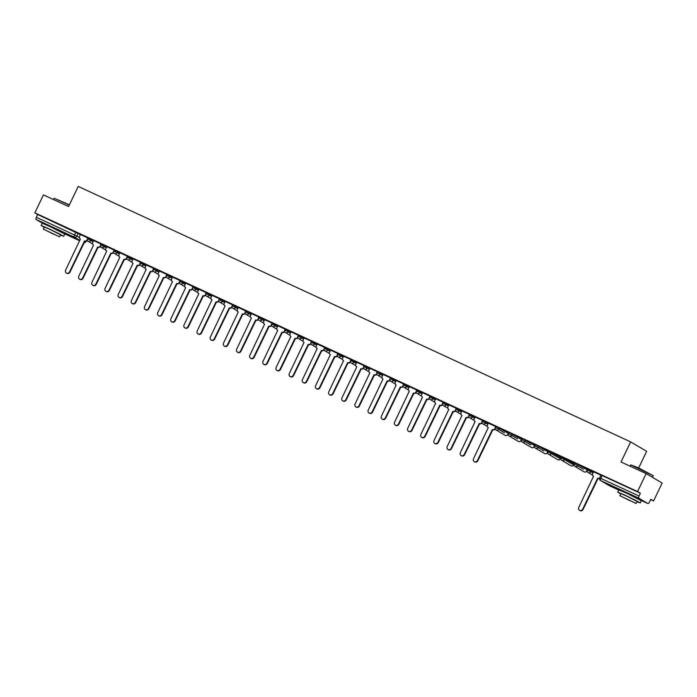 <?xml version="1.0" encoding="UTF-8"?>
<svg xmlns="http://www.w3.org/2000/svg" width="697" height="697" viewBox="0 0 697 697"><rect width="100%" height="100%" fill="white"/><g stroke="black" fill="none" stroke-linecap="round" stroke-linejoin="round"><path stroke-width="1.05" d="M93.581 240.726L87.883 237.782L87.404 238.766L93.102 241.711M106.737 246.808L101.039 243.863L100.568 244.856L106.258 247.801M119.893 252.889L114.195 249.944L113.724 250.937L119.414 253.882M133.049 258.979L127.351 256.034L126.88 257.027L132.578 259.964M146.204 265.06L140.515 262.116L140.036 263.109L145.734 266.054M159.36 271.142L153.671 268.197L153.192 269.19L158.89 272.135M172.525 277.232L166.827 274.287L166.348 275.28L172.046 278.216M185.681 283.313L179.983 280.368L179.512 281.361L185.202 284.306M198.837 289.394L193.139 286.45L192.668 287.443L198.357 290.388M211.993 295.484L206.295 292.54L205.824 293.533L211.522 296.478M225.148 301.566L219.459 298.621L218.98 299.614L224.678 302.559M238.304 307.647L232.615 304.711L232.136 305.695L237.834 308.64M251.469 313.737L245.771 310.792L245.292 311.786L250.99 314.73M264.625 319.818L258.927 316.874L258.456 317.867L264.146 320.812M277.781 325.9L272.083 322.964L271.612 323.948L277.301 326.893M290.937 331.99L285.239 329.045L284.768 330.038L290.466 332.983M304.092 338.071L298.403 335.126L297.924 336.12L303.622 339.064M317.248 344.161L311.559 341.216L311.08 342.201L316.778 345.146M330.413 350.243L324.715 347.298L324.236 348.291L329.934 351.236M343.569 356.324L337.871 353.379L337.4 354.372L343.09 357.317M356.725 362.414L351.027 359.469L350.556 360.454L356.245 363.398M369.88 368.495L364.183 365.55L363.712 366.544L369.41 369.488M383.036 374.577L377.347 371.632L376.868 372.625L382.566 375.57M396.192 380.667L390.503 377.722L390.024 378.715L395.722 381.651M409.357 386.748L403.659 383.803L403.18 384.796L408.878 387.741M422.513 392.829L416.815 389.884L416.344 390.878L422.033 393.822M435.669 398.919L429.971 395.974L429.5 396.968L435.189 399.904M448.824 405.001L443.126 402.056L442.656 403.049L448.354 405.994M461.98 411.082L456.291 408.137L455.812 409.13L461.51 412.075M475.136 417.172L469.447 414.227L468.968 415.22L474.666 418.165M488.301 423.253L482.603 420.308L482.124 421.302L487.822 424.246M504.985 435.216A2.004 1.856 -59.5 0 0 505.125 435.311A2.004 2.004 0 0 0 507.947 434.449L508.305 433.377L496.926 426.878L495.759 426.398L495.288 427.383L504.454 432.811M518.141 441.306A2.004 1.856 -59.5 0 0 518.28 441.393A2.004 2.004 0 0 0 521.103 440.539L521.461 439.458L510.082 432.968L508.915 432.48L508.444 433.473L517.61 438.892M531.297 447.387A2.004 1.856 -59.5 0 0 531.445 447.483A2.004 2.004 0 0 0 534.259 446.62L534.738 445.627L523.238 439.049L522.07 438.561L521.6 439.554L530.774 444.974M544.453 453.468A2.004 1.856 -59.5 0 0 544.601 453.564A2.004 2.004 0 0 0 547.415 452.71L547.781 451.63L536.394 445.13L535.235 444.651L534.756 445.636L543.93 451.064M560.937 457.711L548.391 450.732L547.912 451.726L560.58 458.792L560.937 457.711L560.458 458.704A2.004 1.856 -59.5 0 1 557.757 459.645A2.004 2.004 0 0 0 560.58 458.792M574.093 463.801L561.547 456.814L561.068 457.807L573.736 464.873L574.093 463.801L573.614 464.794A2.004 1.856 -59.5 0 1 570.913 465.735A2.004 2.004 0 0 0 573.736 464.873M583.929 471.721A2.004 1.856 -59.5 0 0 584.069 471.817A2.004 2.004 0 0 0 586.891 470.963L587.249 469.883L575.87 463.392L574.703 462.904L574.232 463.888L583.398 469.316M593.556 471.93L587.859 468.985L587.388 469.978L593.077 472.923M636.474 497.641L624.207 491.768M59.907 231.021L47.64 225.148M650.58 499.61L653.559 500.986L650.728 499.313L649.386 502.11A2.004 0.741 114.8 0 1 647.905 503.548A2.004 0.741 114.8 0 1 647.879 503.539L638.827 498.198L600.622 480.529L609.675 485.87L618.709 490.043L609.701 485.879A2.004 0.741 114.8 0 0 609.727 485.896M638.687 467.931L646.65 451.325L630.646 441.889L621.018 461.998L646.154 473.62L637.555 491.559L34.85 212.846L43.441 194.907L68.576 206.53L78.212 186.43L630.646 441.889M646.154 473.62L662.15 483.047L653.559 500.986M42.622 223.328L36.122 219.485A2.004 0.741 -65.2 0 1 36.34 217.307L37.682 214.51L80.416 234.636M37.682 214.51L34.85 212.846M600.953 475.206L593.539 471.782L592.703 473.707A2.004 1.856 -59.5 0 0 593.53 476.295L578.754 507.451A2.3 2.135 -59.5 0 0 579.521 510.326A2.3 2.135 -59.5 0 0 582.631 509.246L597.66 478.203A2.004 1.856 -59.5 0 0 599.673 477.881L639.053 496.02L640.386 493.223L637.555 491.559M639.053 496.02A2.004 0.741 114.8 0 0 638.827 498.198M587.798 469.125L580.88 465.927M574.642 463.035L567.724 459.846M561.477 456.953L554.568 453.756M548.321 450.872L541.412 447.674M535.165 444.782L528.256 441.593M522.009 438.701L515.1 435.503M508.854 432.619L501.936 429.422M495.698 426.529L488.353 423.149M482.533 420.448L475.119 417.015L474.291 418.949A2.004 1.856 -59.5 0 0 475.11 421.537L460.334 452.693A2.3 2.135 -59.5 0 0 461.109 455.568A2.3 2.135 -59.5 0 0 464.219 454.488L479.24 423.445A2.004 1.856 -59.5 0 0 481.793 422.417L481.967 422.521M469.377 414.367L461.963 410.934L461.126 412.868A2.004 1.856 -59.5 0 0 461.954 415.447L447.178 446.603A2.3 2.135 -59.5 0 0 447.953 449.487A2.3 2.135 -59.5 0 0 451.064 448.398L466.084 417.364A2.004 1.856 -59.5 0 0 468.637 416.336L468.802 416.44M456.221 408.276L448.877 404.896M443.065 402.195L435.651 398.762L434.815 400.697A2.004 1.856 -59.5 0 0 435.642 403.275L420.866 434.44A2.3 2.135 -59.5 0 0 421.633 437.315A2.3 2.135 -59.5 0 0 424.743 436.235L439.772 405.192A2.004 1.856 -59.5 0 0 442.325 404.164L442.49 404.269M429.91 396.114L422.487 392.681L421.659 394.615A2.004 1.856 -59.5 0 0 422.478 397.194L407.71 428.35A2.3 2.135 -59.5 0 0 408.477 431.234A2.3 2.135 -59.5 0 0 411.587 430.145L426.616 399.102A2.004 1.856 -59.5 0 0 429.16 398.083L429.335 398.179M416.754 390.024L409.409 386.643M403.589 383.942L396.175 380.51L395.347 382.444A2.004 1.856 -59.5 0 0 396.166 385.023L381.39 416.187A2.3 2.135 -59.5 0 0 382.165 419.063A2.3 2.135 -59.5 0 0 385.275 417.973L400.296 386.94A2.004 1.856 -59.5 0 0 402.849 385.911L403.023 386.016M390.433 377.861L383.019 374.428L382.183 376.363A2.004 1.856 -59.5 0 0 383.01 378.941L368.234 410.097A2.3 2.135 -59.5 0 0 369.009 412.981A2.3 2.135 -59.5 0 0 372.111 411.892L387.14 380.85A2.004 1.856 -59.5 0 0 389.693 379.83L389.858 379.926M377.277 371.771L369.863 368.347L369.027 370.273A2.004 1.856 -59.5 0 0 369.854 372.86L355.078 404.016A2.3 2.135 -59.5 0 0 355.853 406.891A2.3 2.135 -59.5 0 0 358.955 405.811L373.984 374.768A2.004 1.856 -59.5 0 0 376.537 373.749L376.702 373.845M364.122 365.69L356.707 362.257L355.871 364.191A2.004 1.856 -59.5 0 0 356.698 366.77L356.82 366.831A2.004 1.856 120.5 0 1 356.812 366.84L341.922 397.935A2.3 2.135 -59.5 0 0 342.689 400.81A2.3 2.135 -59.5 0 0 345.799 399.721L360.828 368.687A2.004 1.856 -59.5 0 0 363.381 367.659L363.546 367.763M350.966 359.608L343.543 356.176L342.715 358.11A2.004 1.856 -59.5 0 0 343.534 360.689L328.766 391.845A2.3 2.135 -59.5 0 0 329.533 394.729A2.3 2.135 -59.5 0 0 332.643 393.639L347.672 362.597A2.004 1.856 -59.5 0 0 350.216 361.577L350.391 361.673M337.81 353.518L330.387 350.094L329.559 352.02A2.004 1.856 -59.5 0 0 330.378 354.607L315.61 385.763A2.3 2.135 -59.5 0 0 316.377 388.638A2.3 2.135 -59.5 0 0 319.487 387.558L334.516 356.515A2.004 1.856 -59.5 0 0 337.06 355.496L337.235 355.592M324.645 347.437L317.231 344.004L316.403 345.939A2.004 1.856 -59.5 0 0 317.222 348.517L302.446 379.673A2.3 2.135 -59.5 0 0 303.221 382.557A2.3 2.135 -59.5 0 0 306.332 381.468L321.352 350.434A2.004 1.856 -59.5 0 0 323.905 349.406L324.079 349.511M311.489 341.347L304.075 337.923L303.239 339.848A2.004 1.856 -59.5 0 0 304.066 342.436L289.29 373.592A2.3 2.135 -59.5 0 0 290.065 376.476A2.3 2.135 -59.5 0 0 293.167 375.387L308.196 344.344A2.004 1.856 -59.5 0 0 310.749 343.325L310.914 343.421M298.333 335.266L290.919 331.833L290.083 333.767A2.004 1.856 -59.5 0 0 290.91 336.355L276.134 367.511A2.3 2.135 -59.5 0 0 276.909 370.386A2.3 2.135 -59.5 0 0 280.011 369.305L295.04 338.263A2.004 1.856 -59.5 0 0 297.593 337.243L297.758 337.339M285.178 329.184L277.763 325.752L276.927 327.686A2.004 1.856 -59.5 0 0 277.746 330.265L262.978 361.421A2.3 2.135 -59.5 0 0 263.745 364.304A2.3 2.135 -59.5 0 0 266.855 363.215L281.884 332.181A2.004 1.856 -59.5 0 0 284.437 331.153L284.603 331.258M272.022 323.094L264.599 319.67L263.771 321.596A2.004 1.856 -59.5 0 0 264.59 324.183L249.822 355.339A2.3 2.135 -59.5 0 0 250.589 358.214A2.3 2.135 -59.5 0 0 253.699 357.134L268.728 326.091A2.004 1.856 -59.5 0 0 271.272 325.072L271.447 325.168M258.857 317.013L251.443 313.58L250.615 315.514A2.004 1.856 -59.5 0 0 251.434 318.102L236.658 349.258A2.3 2.135 -59.5 0 0 237.433 352.133A2.3 2.135 -59.5 0 0 240.543 351.053L255.572 320.01A2.004 1.856 -59.5 0 0 258.117 318.991L258.291 319.087M245.701 310.932L238.287 307.499L237.459 309.433A2.004 1.856 -59.5 0 0 238.278 312.012L223.502 343.168A2.3 2.135 -59.5 0 0 224.277 346.052A2.3 2.135 -59.5 0 0 227.388 344.963L242.408 313.929A2.004 1.856 -59.5 0 0 244.961 312.901L245.126 313.005M232.545 304.842L225.131 301.418L224.295 303.343A2.004 1.856 -59.5 0 0 225.122 305.931L210.346 337.087A2.3 2.135 -59.5 0 0 211.121 339.962A2.3 2.135 -59.5 0 0 214.223 338.881L229.252 307.839A2.004 1.856 -59.5 0 0 231.805 306.819L231.97 306.915M219.389 298.76L211.975 295.328L211.139 297.262A2.004 1.856 -59.5 0 0 211.966 299.849L197.19 331.005A2.3 2.135 -59.5 0 0 197.965 333.88A2.3 2.135 -59.5 0 0 201.067 332.8L216.096 301.757A2.004 1.856 -59.5 0 0 218.649 300.729L218.814 300.834M206.234 292.679L198.819 289.246L197.983 291.18A2.004 1.856 -59.5 0 0 198.802 293.759L184.034 324.915A2.3 2.135 -59.5 0 0 184.801 327.799A2.3 2.135 -59.5 0 0 187.911 326.71L202.94 295.676A2.004 1.856 -59.5 0 0 205.493 294.648L205.659 294.753M193.078 286.589L185.655 283.165L184.827 285.09A2.004 1.856 -59.5 0 0 185.646 287.678L170.878 318.834A2.3 2.135 -59.5 0 0 171.645 321.709A2.3 2.135 -59.5 0 0 174.755 320.629L189.784 289.586A2.004 1.856 -59.5 0 0 192.328 288.567L192.503 288.663M179.913 280.508L172.499 277.075L171.671 279.009A2.004 1.856 -59.5 0 0 172.49 281.588L157.714 312.753A2.3 2.135 -59.5 0 0 158.489 315.628A2.3 2.135 -59.5 0 0 161.599 314.547L176.62 283.505A2.004 1.856 -59.5 0 0 179.173 282.477L179.347 282.581M166.757 274.426L159.413 271.037M153.601 268.336L146.257 264.956M140.445 262.255L133.031 258.822L132.195 260.756A2.004 1.856 -59.5 0 0 133.022 263.335L118.246 294.5A2.3 2.135 -59.5 0 0 119.021 297.375A2.3 2.135 -59.5 0 0 122.123 296.286L137.152 265.252A2.004 1.856 -59.5 0 0 139.705 264.224L139.87 264.329M127.29 256.174L119.875 252.741L119.039 254.675A2.004 1.856 -59.5 0 0 119.858 257.254L105.09 288.41A2.3 2.135 -59.5 0 0 105.857 291.294A2.3 2.135 -59.5 0 0 108.967 290.205L123.996 259.162A2.004 1.856 -59.5 0 0 126.549 258.143L126.715 258.238M114.134 250.084L106.711 246.66L105.883 248.585A2.004 1.856 -59.5 0 0 106.702 251.173L91.934 282.329A2.3 2.135 -59.5 0 0 92.701 285.204A2.3 2.135 -59.5 0 0 95.811 284.123L110.84 253.081A2.004 1.856 -59.5 0 0 113.384 252.061L113.559 252.157M100.969 244.002L93.555 240.57L92.727 242.504A2.004 1.856 -59.5 0 0 93.546 245.083L78.77 276.247A2.3 2.135 -59.5 0 0 79.545 279.122A2.3 2.135 -59.5 0 0 82.655 278.033L97.676 246.999A2.004 1.856 -59.5 0 0 100.229 245.971L100.403 246.076M87.813 237.921L80.399 234.488L79.563 236.422A2.004 1.856 -59.5 0 0 80.39 239.001L65.614 270.157A2.3 2.135 -59.5 0 0 66.389 273.041A2.3 2.135 -59.5 0 0 69.5 271.952L84.52 240.909A2.004 1.856 -59.5 0 0 87.073 239.89L87.238 239.986M640.386 493.223L601.023 475.066L599.681 477.863A2.004 2.004 0 0 0 600.466 480.451L609.526 485.792A2.004 1.856 120.5 0 1 609.378 485.696M580.862 465.979L587.771 469.177M567.698 459.889L574.616 463.087M554.542 453.808L561.46 457.005M541.386 447.727L548.295 450.915M528.23 441.637L535.139 444.834M515.074 435.555L521.983 438.753M501.918 429.474L508.827 432.663M599.498 478.482A2.004 1.856 120.5 0 1 598.078 478.447L583.049 509.49A2.3 2.135 120.5 0 1 579.939 510.57L579.521 510.326M630.768 464.89L638.252 467.731L653.307 475.694L630.768 464.89L630.132 466.206M636.971 501.683L640.264 502.929L635.464 500.237L624.982 495.166L617.708 492.126L620.739 493.903M640.264 502.929L641.336 500.673L626.063 492.918L618.788 489.869L617.708 492.126M619.877 495.715L620.87 493.642L626.106 495.828L637.102 501.413L636.108 503.487L619.877 495.715L636.108 503.487M629.844 500.69L622.761 497.092L629.844 500.69M69.282 205.057L54.209 198.27L69.404 204.805M54.209 198.27L53.564 199.586M60.412 235.063L63.697 236.309L58.905 233.617L48.424 228.546L41.149 225.506L44.181 227.283M63.697 236.309L64.777 234.053L49.504 226.298L42.229 223.249L41.149 225.506M43.31 229.086L44.303 227.022L49.548 229.208L60.543 234.793L59.55 236.867L43.31 229.086L59.55 236.867M53.286 234.07L46.202 230.472L53.286 234.07M488.353 423.14L487.447 425.031A2.004 1.856 -59.5 0 0 488.266 427.618L473.498 458.774A2.3 2.135 -59.5 0 0 474.265 461.649A2.3 2.135 -59.5 0 0 477.375 460.569L492.404 429.526A2.004 1.856 -59.5 0 0 494.948 428.507L495.123 428.603M495.227 428.995A2.004 1.856 120.5 0 1 492.814 429.77L477.793 460.813A2.3 2.135 120.5 0 1 474.683 461.902L474.265 461.649M482.071 422.905A2.004 1.856 120.5 0 1 479.658 423.689L464.629 454.732A2.3 2.135 120.5 0 1 461.527 455.812L461.109 455.568M468.915 416.823A2.004 1.856 120.5 0 1 466.502 417.608L451.473 448.641A2.3 2.135 120.5 0 1 448.371 449.731L447.953 449.487M448.885 404.887L447.971 406.778A2.004 1.856 -59.5 0 0 448.798 409.366L434.022 440.521A2.3 2.135 -59.5 0 0 434.797 443.397A2.3 2.135 -59.5 0 0 437.899 442.316L452.928 411.274A2.004 1.856 -59.5 0 0 455.481 410.254L455.646 410.35M455.76 410.742A2.004 1.856 120.5 0 1 453.346 411.518L438.317 442.56A2.3 2.135 120.5 0 1 435.207 443.649L434.797 443.397M442.604 404.652A2.004 1.856 120.5 0 1 440.19 405.436L425.161 436.479A2.3 2.135 120.5 0 1 422.051 437.559L421.633 437.315M429.448 398.571A2.004 1.856 120.5 0 1 427.026 399.355L412.005 430.389A2.3 2.135 120.5 0 1 408.895 431.478L408.477 431.234M409.409 386.635L408.503 388.525A2.004 1.856 -59.5 0 0 409.322 391.113L394.554 422.269A2.3 2.135 -59.5 0 0 395.321 425.144A2.3 2.135 -59.5 0 0 398.431 424.064L413.46 393.021A2.004 1.856 -59.5 0 0 416.004 392.002L416.179 392.097M416.283 392.489A2.004 1.856 120.5 0 1 413.87 393.265L398.85 424.307A2.3 2.135 120.5 0 1 395.739 425.388L395.321 425.144M403.127 386.399A2.004 1.856 120.5 0 1 400.714 387.183L385.685 418.226A2.3 2.135 120.5 0 1 382.583 419.306L382.165 419.063M389.971 380.318A2.004 1.856 120.5 0 1 387.558 381.102L372.529 412.136A2.3 2.135 120.5 0 1 369.419 413.225L369.009 412.981M376.816 374.237A2.004 1.856 120.5 0 1 374.402 375.012L359.373 406.055A2.3 2.135 120.5 0 1 356.263 407.135L355.853 406.891M363.66 368.147A2.004 1.856 120.5 0 1 361.246 368.931L346.217 399.973A2.3 2.135 120.5 0 1 343.107 401.054L342.689 400.81M350.504 362.065A2.004 1.856 120.5 0 1 348.082 362.849L333.061 393.883A2.3 2.135 120.5 0 1 329.951 394.972L329.533 394.729M337.339 355.984A2.004 1.856 120.5 0 1 334.926 356.759L319.906 387.802A2.3 2.135 120.5 0 1 316.795 388.882L316.377 388.638M324.183 349.894A2.004 1.856 120.5 0 1 321.77 350.678L306.741 381.721A2.3 2.135 120.5 0 1 303.639 382.801L303.221 382.557M311.028 343.813A2.004 1.856 120.5 0 1 308.614 344.588L293.585 375.631A2.3 2.135 120.5 0 1 290.475 376.72L290.065 376.476M297.872 337.723A2.004 1.856 120.5 0 1 295.458 338.507L280.429 369.549A2.3 2.135 120.5 0 1 277.319 370.63L276.909 370.386M284.716 331.641A2.004 1.856 120.5 0 1 282.302 332.425L267.273 363.459A2.3 2.135 120.5 0 1 264.163 364.548L263.745 364.304M271.56 325.56A2.004 1.856 120.5 0 1 269.138 326.335L254.117 357.378A2.3 2.135 120.5 0 1 251.007 358.467L250.589 358.214M258.395 319.47A2.004 1.856 120.5 0 1 255.982 320.254L240.962 351.297A2.3 2.135 120.5 0 1 237.851 352.377L237.433 352.133M245.239 313.389A2.004 1.856 120.5 0 1 242.826 314.173L227.797 345.207A2.3 2.135 120.5 0 1 224.695 346.296L224.277 346.052M232.084 307.307A2.004 1.856 120.5 0 1 229.67 308.083L214.641 339.125A2.3 2.135 120.5 0 1 211.531 340.214L211.121 339.962M218.928 301.217A2.004 1.856 120.5 0 1 216.514 302.001L201.485 333.044A2.3 2.135 120.5 0 1 198.375 334.124L197.965 333.88M205.772 295.136A2.004 1.856 120.5 0 1 203.358 295.92L188.329 326.954A2.3 2.135 120.5 0 1 185.219 328.043L184.801 327.799M192.616 289.055A2.004 1.856 120.5 0 1 190.194 289.83L175.174 320.873A2.3 2.135 120.5 0 1 172.063 321.962L171.645 321.709M179.451 282.965A2.004 1.856 120.5 0 1 177.038 283.749L162.018 314.791A2.3 2.135 120.5 0 1 158.907 315.872L158.489 315.628M159.421 271.028L158.507 272.928A2.004 1.856 -59.5 0 0 159.334 275.507L144.558 306.663A2.3 2.135 -59.5 0 0 145.333 309.546A2.3 2.135 -59.5 0 0 148.444 308.457L163.464 277.415A2.004 1.856 -59.5 0 0 166.017 276.395L166.182 276.5M166.295 276.883A2.004 1.856 120.5 0 1 163.882 277.667L148.853 308.701A2.3 2.135 120.5 0 1 145.751 309.79L145.333 309.546M146.265 264.947L145.351 266.838A2.004 1.856 -59.5 0 0 146.178 269.425L131.402 300.581A2.3 2.135 -59.5 0 0 132.177 303.456A2.3 2.135 -59.5 0 0 135.279 302.376L150.308 271.333A2.004 1.856 -59.5 0 0 152.861 270.314L153.026 270.41M153.14 270.802A2.004 1.856 120.5 0 1 150.726 271.577L135.697 302.62A2.3 2.135 120.5 0 1 132.587 303.7L132.177 303.456M139.984 264.712A2.004 1.856 120.5 0 1 137.57 265.496L122.541 296.539A2.3 2.135 120.5 0 1 119.431 297.619L119.021 297.375M126.828 258.631A2.004 1.856 120.5 0 1 124.415 259.415L109.385 290.449A2.3 2.135 120.5 0 1 106.275 291.538L105.857 291.294M113.672 252.549A2.004 1.856 120.5 0 1 111.25 253.325L96.23 284.367A2.3 2.135 120.5 0 1 93.119 285.448L92.701 285.204M100.507 246.459A2.004 1.856 120.5 0 1 98.094 247.243L83.065 278.286A2.3 2.135 120.5 0 1 79.963 279.366L79.545 279.122M87.352 240.378A2.004 1.856 120.5 0 1 84.938 241.162L69.909 272.196A2.3 2.135 120.5 0 1 66.807 273.285L66.389 273.041M91.377 239.419L90.898 240.413A2.004 1.856 120.5 0 1 88.345 241.441A2.004 1.856 -59.5 0 1 88.197 241.354L92.588 243.95M104.533 245.51L104.053 246.503A2.004 1.856 120.5 0 1 101.501 247.522A2.004 1.856 -59.5 0 1 101.353 247.444L105.744 250.031M117.688 251.591L117.209 252.584A2.004 1.856 120.5 0 1 114.665 253.603A2.004 1.856 -59.5 0 1 114.508 253.525L118.908 256.121M130.844 257.672L130.374 258.665A2.004 1.856 120.5 0 1 127.821 259.693A2.004 1.856 -59.5 0 1 127.664 259.615L132.064 262.203M144 263.762L143.53 264.755A2.004 1.856 120.5 0 1 140.977 265.775A2.004 1.856 -59.5 0 1 140.82 265.696L145.22 268.284M157.156 269.844L156.686 270.837A2.004 1.856 120.5 0 1 154.133 271.856A2.004 1.856 -59.5 0 1 153.985 271.778L158.376 274.374M170.321 275.934L169.841 276.918A2.004 1.856 120.5 0 1 167.289 277.946A2.004 1.856 -59.5 0 1 167.141 277.868L171.532 280.455M183.477 282.015L182.997 283.008A2.004 1.856 120.5 0 1 180.445 284.027A2.004 1.856 -59.5 0 1 180.296 283.949L184.688 286.537M196.632 288.096L196.153 289.089A2.004 1.856 120.5 0 1 193.609 290.109A2.004 1.856 -59.5 0 1 193.452 290.03L197.852 292.627M209.788 294.186L209.318 295.171A2.004 1.856 120.5 0 1 206.765 296.199A2.004 1.856 -59.5 0 1 206.608 296.12L211.008 298.708M222.944 300.268L222.474 301.261A2.004 1.856 120.5 0 1 219.921 302.28A2.004 1.856 -59.5 0 1 219.764 302.202L224.164 304.789M236.1 306.349L235.63 307.342A2.004 1.856 120.5 0 1 233.077 308.362A2.004 1.856 -59.5 0 1 232.929 308.283L237.32 310.879M249.265 312.439L248.785 313.423A2.004 1.856 120.5 0 1 246.233 314.452A2.004 1.856 -59.5 0 1 246.085 314.373L250.476 316.961M262.421 318.52L261.941 319.514A2.004 1.856 120.5 0 1 259.389 320.533A2.004 1.856 -59.5 0 1 259.24 320.454L263.632 323.042M275.576 324.602L275.097 325.595A2.004 1.856 120.5 0 1 272.553 326.623A2.004 1.856 -59.5 0 1 272.396 326.536L276.796 329.132M288.732 330.692L288.262 331.676A2.004 1.856 120.5 0 1 285.709 332.704A2.004 1.856 -59.5 0 1 285.552 332.626L289.952 335.213M301.888 336.773L301.418 337.766A2.004 1.856 120.5 0 1 298.865 338.786A2.004 1.856 -59.5 0 1 298.717 338.707L303.108 341.303M315.044 342.854L314.574 343.848A2.004 1.856 120.5 0 1 312.021 344.876A2.004 1.856 -59.5 0 1 311.873 344.788L316.264 347.385M328.209 348.944L327.729 349.938A2.004 1.856 120.5 0 1 325.177 350.957A2.004 1.856 -59.5 0 1 325.029 350.879L329.42 353.466M341.364 355.026L340.885 356.019A2.004 1.856 120.5 0 1 338.333 357.038A2.004 1.856 -59.5 0 1 338.184 356.96L342.584 359.556M354.52 361.107L354.041 362.1A2.004 1.856 120.5 0 1 351.497 363.128A2.004 1.856 -59.5 0 1 351.34 363.041L355.74 365.637M367.676 367.197L367.206 368.19A2.004 1.856 120.5 0 1 364.653 369.21A2.004 1.856 -59.5 0 1 364.496 369.131L368.896 371.719M380.832 373.278L380.362 374.272A2.004 1.856 120.5 0 1 377.809 375.291A2.004 1.856 -59.5 0 1 377.661 375.213L382.052 377.809M393.988 379.36L393.517 380.353A2.004 1.856 120.5 0 1 390.965 381.381A2.004 1.856 -59.5 0 1 390.817 381.303L395.208 383.89M407.153 385.45L406.673 386.443A2.004 1.856 120.5 0 1 404.121 387.462A2.004 1.856 -59.5 0 1 403.972 387.384L408.364 389.971M420.308 391.531L419.829 392.524A2.004 1.856 120.5 0 1 417.276 393.544A2.004 1.856 -59.5 0 1 417.128 393.465L421.528 396.062M433.464 397.621L432.985 398.606A2.004 1.856 120.5 0 1 430.441 399.634A2.004 1.856 -59.5 0 1 430.284 399.555L434.684 402.143M446.62 403.702L446.15 404.696A2.004 1.856 120.5 0 1 443.597 405.715A2.004 1.856 -59.5 0 1 443.44 405.637L447.84 408.224M459.776 409.784L459.306 410.777A2.004 1.856 120.5 0 1 456.753 411.796A2.004 1.856 -59.5 0 1 456.605 411.718L460.996 414.314M472.932 415.874L472.461 416.858A2.004 1.856 120.5 0 1 469.909 417.886A2.004 1.856 -59.5 0 1 469.761 417.808L474.152 420.396M486.097 421.955L485.617 422.948A2.004 1.856 120.5 0 1 483.065 423.968A2.004 1.856 -59.5 0 1 482.916 423.889L487.308 426.477M499.252 428.036L498.773 429.03A2.004 1.856 120.5 0 1 496.229 430.049A2.004 1.856 -59.5 0 1 496.072 429.971L505.125 435.311A2.004 1.856 -59.5 0 0 507.834 434.37L508.305 433.377M512.408 434.126L511.929 435.111A2.004 1.856 120.5 0 1 509.385 436.139A2.004 1.856 -59.5 0 1 509.228 436.061L518.28 441.393A2.004 1.856 -59.5 0 0 520.99 440.452L521.461 439.458M525.564 440.208L525.094 441.201A2.004 1.856 120.5 0 1 522.541 442.22A2.004 1.856 -59.5 0 1 522.384 442.142L531.445 447.483A2.004 1.856 -59.5 0 0 534.146 446.533L534.616 445.549M538.72 446.289L538.25 447.282A2.004 1.856 120.5 0 1 535.697 448.31A2.004 1.856 -59.5 0 1 535.549 448.223L544.601 453.564A2.004 1.856 -59.5 0 0 547.302 452.623L547.781 451.63M551.876 452.379L551.405 453.364A2.004 1.856 120.5 0 1 548.853 454.392A2.004 1.856 -59.5 0 1 548.705 454.313L557.757 459.645A2.004 1.856 -59.5 0 1 557.617 459.558M565.04 458.46L564.561 459.454A2.004 1.856 120.5 0 1 562.009 460.473A2.004 1.856 -59.5 0 1 561.86 460.395L570.913 465.735A2.004 1.856 -59.5 0 1 570.773 465.64M578.196 464.542L577.717 465.535A2.004 1.856 120.5 0 1 575.173 466.563A2.004 1.856 -59.5 0 1 575.016 466.476L584.069 471.817A2.004 1.856 -59.5 0 0 586.778 470.876L587.249 469.883M591.352 470.632L590.873 471.625A2.004 1.856 120.5 0 1 588.329 472.644A2.004 1.856 -59.5 0 1 588.172 472.566L592.572 475.154M78.212 233.338L76.879 236.135L79.38 237.607M85.67 241.319L86.193 241.249M86.019 241.284L85.931 241.476A2.004 1.856 -59.5 0 1 84.067 242.652M79.867 240.421L74.326 237.154L36.122 219.485M64.229 233.643L79.685 240.787L64.237 233.643M647.905 503.548L640.804 500.263L647.879 503.539M587.501 470.057L587.388 469.978A2.004 2.004 0 0 0 588.172 472.566M574.345 463.975L574.232 463.888A2.004 2.004 0 0 0 575.016 466.476M561.19 457.894L561.068 457.807A2.004 2.004 0 0 0 561.86 460.395M548.034 451.804L547.912 451.726A2.004 2.004 0 0 0 548.705 454.313M534.878 445.723L534.756 445.636A2.004 2.004 0 0 0 535.549 448.223M521.713 439.641L521.6 439.554A2.004 2.004 0 0 0 522.384 442.142M508.557 433.551L508.444 433.473A2.004 2.004 0 0 0 509.228 436.061M495.401 427.47L495.288 427.383A2.004 2.004 0 0 0 496.072 429.971M482.246 421.389L482.124 421.302A2.004 2.004 0 0 0 482.916 423.889M469.09 415.299L468.968 415.22A2.004 2.004 0 0 0 469.761 417.808M455.934 409.217L455.812 409.13A2.004 2.004 0 0 0 456.605 411.718M442.769 403.136L442.656 403.049A2.004 2.004 0 0 0 443.44 405.637M429.613 397.046L429.5 396.968A2.004 2.004 0 0 0 430.284 399.555M416.457 390.965L416.344 390.878A2.004 2.004 0 0 0 417.128 393.465M403.302 384.883L403.18 384.796A2.004 2.004 0 0 0 403.972 387.384M390.146 378.793L390.024 378.715A2.004 2.004 0 0 0 390.817 381.303M376.99 372.712L376.868 372.625A2.004 2.004 0 0 0 377.661 375.213M363.825 366.631L363.712 366.544A2.004 2.004 0 0 0 364.496 369.131M350.669 360.541L350.556 360.454A2.004 2.004 0 0 0 351.34 363.041M337.514 354.459L337.4 354.372A2.004 2.004 0 0 0 338.184 356.96M324.358 348.369L324.236 348.291A2.004 2.004 0 0 0 325.029 350.879M311.202 342.288L311.08 342.201A2.004 2.004 0 0 0 311.873 344.788M298.037 336.207L297.924 336.12A2.004 2.004 0 0 0 298.717 338.707M284.881 330.117L284.768 330.038A2.004 2.004 0 0 0 285.552 332.626M271.725 324.035L271.612 323.948A2.004 2.004 0 0 0 272.396 326.536M258.57 317.954L258.456 317.867A2.004 2.004 0 0 0 259.24 320.454M245.414 311.864L245.292 311.786A2.004 2.004 0 0 0 246.085 314.373M232.258 305.783L232.136 305.695A2.004 2.004 0 0 0 232.929 308.283M219.093 299.701L218.98 299.614A2.004 2.004 0 0 0 219.764 302.202M205.937 293.611L205.824 293.533A2.004 2.004 0 0 0 206.608 296.12M192.781 287.53L192.668 287.443A2.004 2.004 0 0 0 193.452 290.03M179.626 281.449L179.512 281.361A2.004 2.004 0 0 0 180.296 283.949M166.47 275.359L166.348 275.28A2.004 2.004 0 0 0 167.141 277.868M153.314 269.277L153.192 269.19A2.004 2.004 0 0 0 153.985 271.778M140.149 263.196L140.036 263.109A2.004 2.004 0 0 0 140.82 265.696M126.993 257.106L126.88 257.027A2.004 2.004 0 0 0 127.664 259.615M113.838 251.025L113.724 250.937A2.004 2.004 0 0 0 114.508 253.525M100.682 244.943L100.568 244.856A2.004 2.004 0 0 0 101.353 247.444M87.526 238.853L87.404 238.766A2.004 2.004 0 0 0 88.197 241.354M602.182 475.554L600.84 478.351A2.004 0.741 -65.2 0 0 600.622 480.529A2.004 1.856 120.5 0 1 600.466 480.451M75.886 232.179L74.553 234.976L76.879 236.135A2.004 1.856 -59.5 0 1 74.326 237.154A2.004 0.741 -65.2 0 1 74.553 234.976L36.34 217.307M84.049 242.687A2.004 2.004 0 0 0 86.045 241.554M652.505 477.367L653.307 475.702"/></g></svg>
